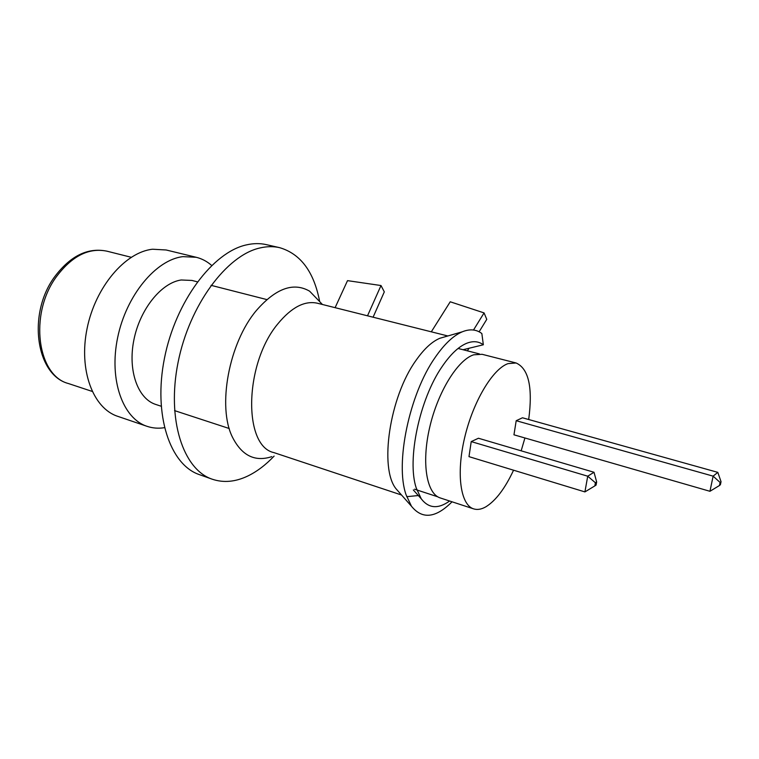 <?xml version="1.0" encoding="UTF-8"?>
<svg xmlns="http://www.w3.org/2000/svg" width="759" height="759" viewBox="0 0 759 759"><rect width="100%" height="100%" fill="white"/><g stroke="black" fill="none" stroke-linecap="round" stroke-linejoin="round"><path stroke-width="1.14" d="M164.399 427.697C158.384 428.645 152.597 428.19 147.037 426.321C122.892 418.588 108.793 379.984 117.645 337.632C126.288 295.26 156.022 259.701 182.9 256.637L196.258 257.292C201.951 258.696 207.074 261.419 211.647 265.451M147.037 426.321L117.73 416.33C93.129 408.427 78.481 370.202 87.086 328.533C95.454 286.845 125.301 252.054 152.587 249.227L166.164 249.986L196.258 257.292M161.136 406.217L155.823 404.471C137.929 398.921 127.645 370.781 133.869 339.985C139.941 309.188 161.316 282.794 181.173 279.986L191.942 280.441L197.359 281.826M513.558 470.201C505.02 488.454 495.788 500.665 485.874 506.803C481.434 509.355 477.354 510.039 473.625 508.872L440.286 497.951C426.672 493.872 421.359 463.284 429.632 427.63C437.772 391.976 457.715 359.832 473.692 354.804L482.126 354.301L516.111 362.982C528.719 368.684 532.913 387.536 528.691 419.518M473.625 508.872C460.637 505.01 456.036 474.185 464.574 437.981C472.98 401.777 492.638 368.94 508.027 363.618L516.111 362.982M524.924 437.971L521.167 450.818M719.485 485.504L709.95 491.291L513.957 434.812L516.196 420.704L522.486 417.782L717.815 472.364L721.05 481.699L720.12 482.477L719.485 485.504L720.405 484.716L721.05 481.699M471.225 441.596L468.986 456.643L584.914 491.908L587.722 476.197L594.012 472.269L478.445 438.247L471.225 441.596L587.722 476.197L595.407 482.762L594.838 485.902L596.09 485.086L596.65 481.956L595.407 482.762M516.196 420.704L713.128 476.149L717.815 472.364M709.95 491.291L713.128 476.149L720.12 482.477M596.65 481.956L594.012 472.269M584.914 491.908L594.838 485.902M449.622 501.006C438.152 509.213 428.693 508.483 421.254 498.824L416.255 488.037C406.739 460.115 419.48 399.12 442.127 366.578C450.362 354.472 458.502 346.721 466.529 343.343C472.99 340.763 478.597 341.246 483.341 344.776L463.009 349.728M447.848 335.971L317.414 303.23C304.729 300.422 291.57 307.253 277.946 323.723C244.151 363.836 243.079 446.254 273.923 452.611L401.53 495.01M445.201 336.73L439.841 338.277C431.899 341.635 423.93 349.036 415.932 360.487C389.595 396.9 379.139 468.075 396.018 488.768L399.708 492.952M406.71 496.68L418.323 495.542M452.041 501.803C435.78 518.122 422.26 519.602 411.463 506.244L406.056 494.726C394.936 463.464 409.31 394.073 435.135 357.47C444.29 344.169 453.322 335.62 462.25 331.816C469.821 328.761 476.358 329.34 481.851 333.543L483.341 344.776M322.423 304.482L309.615 291.181C293.477 281.893 275.716 288.344 256.352 310.526C228.838 343.03 217.159 406.786 232.463 437.193C241.836 455.656 254.948 462.136 271.798 456.652M473.512 330.023L484.071 312.907L486.766 319.349L479.119 331.797M467.402 350.848L468.986 348.267M335.108 307.67L347.518 280.64L380.999 285.536L367.517 315.801M484.071 312.907L450.229 301.788L431.311 331.816M380.999 285.536L384.31 291.864L373.086 317.205M274.122 456.083C265.83 464.831 257.14 471.434 248.051 475.893C235.565 481.937 223.601 483.037 212.169 479.185L199.351 474.612C170.12 464.906 153.062 415.182 164.456 358.305C175.604 301.427 212.947 252.016 246.476 244.882C253.449 243.288 260.062 243.203 266.324 244.635L279.597 247.652C300.621 253.819 313.989 271.817 319.681 301.636M212.169 479.185C183.232 469.593 166.515 419.68 178.071 362.404C189.389 305.137 226.656 255.271 259.92 247.975C266.836 246.343 273.392 246.239 279.597 247.652M55.967 277.32C28.889 314.71 37.476 375.733 68.414 383.532C36.318 375.307 27.106 314.757 54.202 277.377C70.122 255.954 87.702 247.225 106.962 251.182C88.642 247.425 71.65 256.144 55.967 277.32M463.863 349.519L464.1 350.003M437.753 496.803L414.509 489.185M229.246 428.522L174.561 410.61M479.365 353.903L458.085 348.466M266.798 299.568L211.049 285.327M92.133 391.397L68.414 383.532M131.184 257.273L106.962 251.182M413.332 489.963L421.254 498.824M439.841 338.277L462.25 331.816M396.018 488.768L411.463 506.244"/></g></svg>
